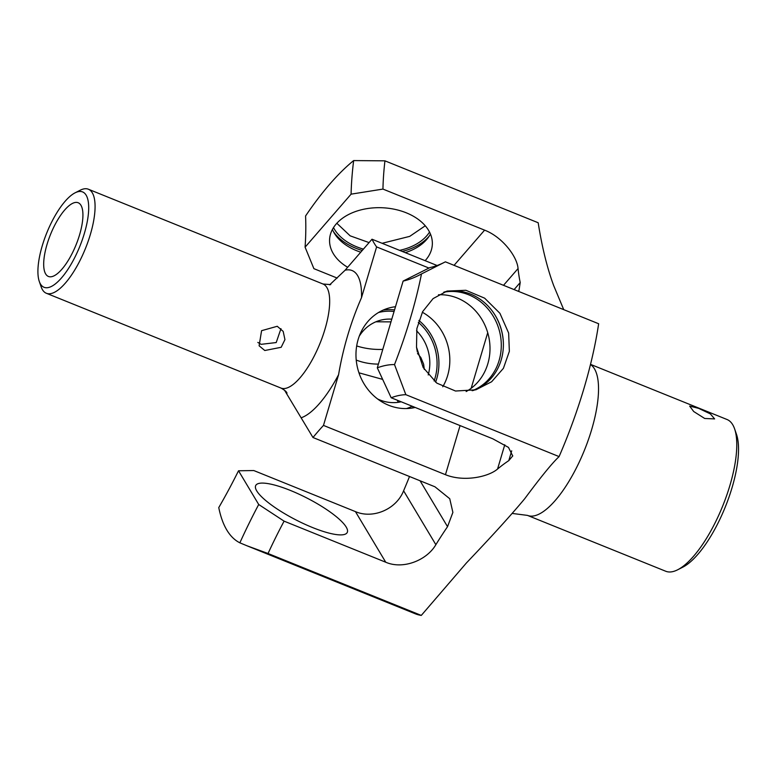 <?xml version="1.0" encoding="UTF-8"?>
<svg xmlns="http://www.w3.org/2000/svg" width="776" height="776" viewBox="0 0 776 776"><rect width="100%" height="100%" fill="white"/><g stroke="black" fill="none" stroke-linecap="round" stroke-linejoin="round"><path stroke-width="1.16" d="M460.071 425.587L445.453 474.689L323.476 425.413A233.78 81.111 -68 0 0 312.98 437.509L284.472 390.134M437.092 265.508L372.005 239.212L345.01 270.32L329.645 284.85M346.048 533.752A51.429 12.241 -152.8 0 1 292.814 518.271A51.429 12.241 -152.8 0 1 255.731 485.485A51.429 12.241 -152.8 0 1 256.895 484.234A51.429 12.241 -152.8 0 1 310.138 499.715A51.429 12.241 -152.8 0 1 347.221 532.501A51.429 12.241 -152.8 0 1 346.048 533.752M512.247 513.44L527.476 515.39L665.721 571.243A81.819 28.392 -68 0 0 672.967 571.572A81.819 28.392 -68 0 0 677.632 569.797A81.819 28.392 -68 0 0 722.698 506.01A81.819 28.392 -68 0 0 734.591 428.827A81.819 28.392 -68 0 0 727.025 419.506L590.517 364.361M677.632 569.797L682.773 567.188A77.144 26.762 -68 0 0 725.259 507.048A77.144 26.762 -68 0 0 736.472 434.269L734.591 428.827M417.498 353.439L420.834 357.513L423.628 364.186L424.307 369.444M397.351 400.251L398.166 402.327M398.651 402.259L400.232 401.415M78.017 191.711A51.429 17.848 -68 0 0 75.088 192.826A51.429 17.848 -68 0 0 46.764 232.926A51.429 17.848 -68 0 0 39.285 281.436A51.429 17.848 -68 0 0 48.597 287.498A51.429 17.848 -68 0 0 84.012 234.594A51.429 17.848 -68 0 0 78.017 191.711M51.943 276.615A39.741 13.784 -68 0 0 77.804 240.259A39.741 13.784 -68 0 0 78.192 202.759A39.741 13.784 -68 0 0 74.671 202.594A39.741 13.784 -68 0 0 48.81 238.95A39.741 13.784 -68 0 0 48.422 276.46A39.741 13.784 -68 0 0 51.943 276.615M75.088 192.826L80.219 190.217A56.105 19.468 112 0 1 83.42 189.004A56.105 19.468 112 0 1 88.386 189.228A56.105 19.468 112 0 1 87.843 242.17A56.105 19.468 112 0 1 51.323 293.493A56.105 19.468 112 0 1 46.356 293.27A56.105 19.468 112 0 1 41.167 286.887L39.285 281.436M358.949 372.81L382.665 379.396M301.175 417.789A79.482 27.577 -68 0 0 338.579 374.692C343.167 347.764 350.81 322.079 361.519 297.625A79.482 27.577 -68 0 0 345.107 270.213M264.8 350.51L281.174 347.289L284.938 339.626L283.182 331.4L277.255 326.279L261.58 330.683L259.116 345.805L264.8 350.51M257.826 342.42L261.095 344.331L276.207 342.555L280.97 328.655M704.695 418.477L693.705 411.522L689.66 406.09L698.642 408.351L710.36 413.899L714.618 418.914L704.695 418.477M428.216 374.954A42.079 38.072 73.7 0 0 429.118 355.098A42.079 38.072 73.7 0 0 416.528 330.76M391.783 319.169A42.079 38.072 73.7 0 0 379.648 320.459A42.079 38.072 73.7 0 0 359.269 336.163M377.582 398.961A42.079 38.072 73.7 0 0 401.163 401.784M375.904 321.788L390.978 321.875M416.537 347.347L417.352 351.955M395.488 306.724A51.429 46.531 73.7 0 0 388.504 308.14A51.429 46.531 73.7 0 0 356.834 364.555A51.429 46.531 73.7 0 0 415.17 407.449M442.756 386.778A51.429 46.531 73.7 0 0 448.964 350.471A51.429 46.531 73.7 0 0 422.328 312.233M503.352 342.604A53.767 48.645 73.7 0 0 502.518 335.145A53.767 48.645 73.7 0 0 495.621 316.094M472.177 390.726A51.429 46.531 73.7 0 0 500.423 335.465A51.429 46.531 73.7 0 0 443.659 292.232M466.153 391.55A51.429 46.531 73.7 0 0 489.142 338.763A51.429 46.531 73.7 0 0 438.469 294.783M473.273 390.483A51.429 46.531 73.7 0 0 502.528 334.854A51.429 46.531 73.7 0 0 444.658 291.854M378.407 364.099A42.079 28.052 2.7 0 1 356.223 360.054M382.791 349.384A51.429 34.29 2.7 0 1 356.688 345.941M429.264 236.049A53.767 35.842 2.7 0 1 410.426 248.863A53.767 35.842 2.7 0 1 402.23 251.424M362.246 250.464A53.767 35.842 2.7 0 1 333.399 231.558M430.438 234.042A51.429 34.29 2.7 0 1 409.01 251.327A51.429 34.29 2.7 0 1 405.256 252.646M360.743 252.19A51.429 34.29 2.7 0 1 332.419 229.453M347.648 267.284A51.429 34.29 2.7 0 1 329.577 239.609A51.429 34.29 2.7 0 1 353.846 212.158A51.429 34.29 2.7 0 1 406.634 212.964A51.429 34.29 2.7 0 1 432.329 244.421A51.429 34.29 2.7 0 1 425.141 260.678M429.535 232.082A51.429 34.29 2.7 0 1 409.195 247.505A51.429 34.29 2.7 0 1 399.601 250.357M363.41 249.125A51.429 34.29 2.7 0 1 333.505 227.581M336.832 223.255L350.151 235.836L369.075 242.597M382.112 243.295L409.718 236.37L425.267 225.787M416.508 347.153L416.867 328.578L422.648 311.622L433.105 298.595L447.073 291.058L465.891 290.282L484.651 298.178L499.919 313.3L508.649 333.069L509.357 351.334L503.411 368.328L491.644 381.743L475.872 389.814L455.522 391.026L436.82 383.121L423.182 367.523L416.508 347.153M445.453 474.689C463.66 482.148 488.298 477.027 497.552 469.034A233.78 81.111 112 0 1 508.784 460.634L512.79 455.861M409.505 476.512A233.78 81.111 112 0 1 403.598 490.801C396.274 509.512 372.703 519.173 355.447 511.617L385.74 562.222C402.996 569.768 426.751 560.418 435.86 544.684A233.78 81.111 112 0 1 447.539 526.671L420.068 480.771M518.125 291.213L518.989 290.408L520.211 282.542A233.78 81.111 112 0 1 518.048 268.574C517.233 256.458 502.111 236.816 484.593 230.152L382.946 189.082L351.091 194.155L305.084 247.175A257.157 89.221 -68 0 0 305.569 215.99A215.078 74.622 -68 0 1 353.643 160.584A257.157 89.221 -68 0 0 351.091 194.155M428.953 268.05L376.612 246.904L361.519 297.625M338.579 374.692L323.476 425.413M246.875 545.741L239.862 542.822A215.078 74.622 -68 0 1 218.764 507.582A257.157 89.221 -68 0 0 238.523 470.78L258.709 504.497L284.094 521.152A233.78 81.111 -68 0 0 268.04 553.501L246.875 545.741L415.315 613.797A215.078 74.622 -68 0 0 421.29 615.417L466.434 562.939C492.159 535.944 511.578 514.537 524.702 498.735C540.823 477.007 552.289 462.962 559.089 456.598A215.078 74.622 -68 0 0 598.645 323.747L445.395 261.832L421.494 273.938A257.157 89.221 -68 0 1 419.098 275.199A257.157 89.221 -68 0 1 403.122 281.077L377.301 367.814L391.172 397.748L492.818 438.818L508.474 447.393L512.752 456.007M312.98 437.509L434.958 486.795L449.74 498.716L452.883 512.393L447.539 526.671M372.005 239.212A233.78 81.111 -68 0 0 376.612 246.904M353.643 160.584L384.935 160.836L538.185 222.751C541.997 247.049 547.177 268.021 553.705 285.646L563.735 309.643M258.709 504.497A257.157 89.221 -68 0 0 239.862 542.822M238.523 470.78L253.8 470.547L355.447 511.617M385.74 562.222L284.094 521.152M268.04 553.501L421.29 615.417M305.084 247.175L313.892 268.661L337.201 278.08M384.935 160.836A233.78 81.111 -68 0 0 382.946 189.082M444.037 262.521A233.78 81.111 112 0 1 429.923 267.565L403.122 281.077M391.172 397.748A233.78 81.111 112 0 1 405.848 394.683L559.089 456.598M405.848 394.683L394.509 364.575A215.078 74.622 -68 0 0 421.494 273.938M394.509 364.575A257.157 89.221 -68 0 0 377.301 367.814M286.984 393.141C286.703 391.851 284.695 390.153 280.96 388.058A56.105 19.468 -68 0 0 285.927 388.281A56.105 19.468 -68 0 0 322.447 336.959A56.105 19.468 -68 0 0 322.991 284.006L330.721 284.608M527.476 515.39A81.819 28.392 -68 0 0 534.732 515.72A81.819 28.392 -68 0 0 587.054 443.426A81.819 28.392 -68 0 0 590.478 364.536M435.579 382.18A51.429 46.531 73.7 0 0 438.062 353.652A51.429 46.531 73.7 0 0 418.875 320.469M394.538 309.925A51.429 46.531 73.7 0 0 383.16 310.099M434.104 380.967A50.033 45.26 73.7 0 0 436.238 354.011A50.033 45.26 73.7 0 0 418.293 322.341M394.072 311.496A50.033 45.26 73.7 0 0 378.484 312.534M411.746 408.108A51.429 46.531 73.7 0 0 414.054 406.993M406.488 408.564A50.033 45.26 73.7 0 0 412.192 406.246M504.778 444.755L497.552 469.034M511.704 450.837L508.784 460.634M435.86 544.684L403.598 490.801M503.517 285.316L518.048 268.574M514.1 289.594L520.211 282.542M484.593 230.152L454.067 265.334M487.716 332.71L471.178 388.281M280.96 388.058L46.356 293.27M322.991 284.006L88.386 189.228"/></g></svg>
